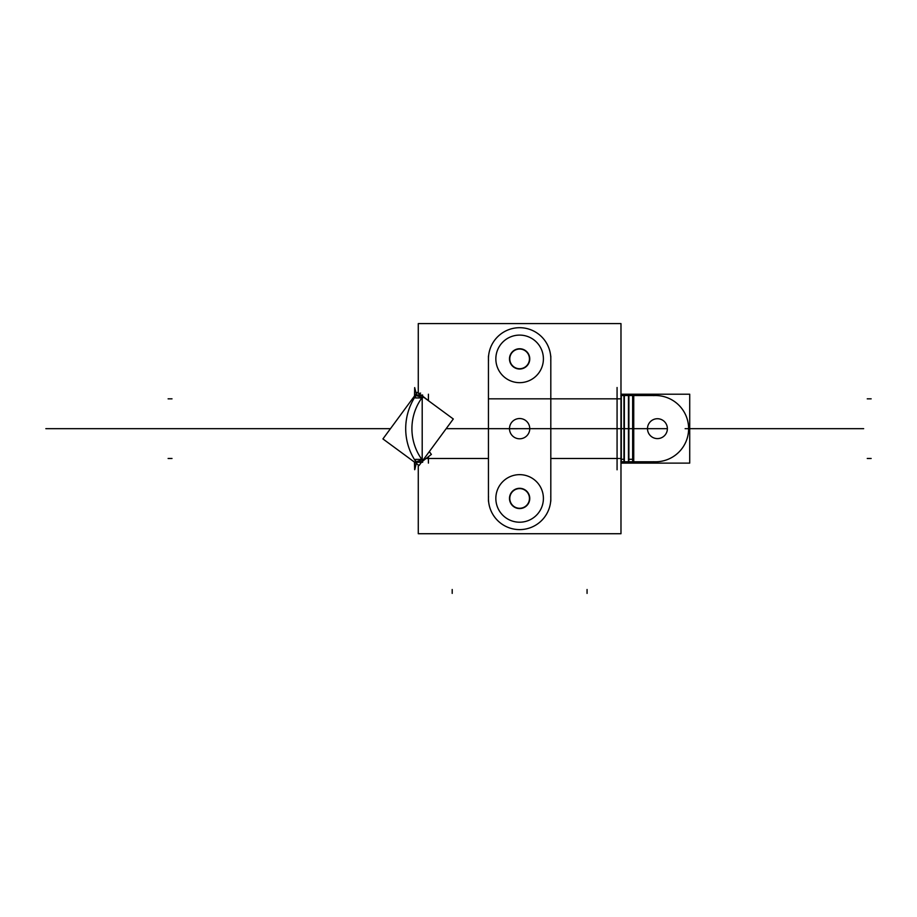 <?xml version="1.0" encoding="UTF-8"?>
<svg xmlns="http://www.w3.org/2000/svg" width="917" height="917" viewBox="0 0 917 917"><rect width="100%" height="100%" fill="white"/><g stroke="black" fill="none" stroke-linecap="round" stroke-linejoin="round"><path stroke-width="1.38" d="M621.313 461.79L621.313 395.525L621.313 461.79M620.981 463.119L624.362 463.119L624.362 394.207L620.981 394.207M623.95 463.039L623.95 459.291L621.313 459.291L621.313 463.039M623.526 463.119L628.89 463.119L628.89 394.207L623.526 394.207M628.466 461.79L628.466 395.525L628.466 461.79M620.981 461.79L623.95 461.79L623.95 395.525L623.95 461.79L623.95 395.525L620.981 395.525M628.053 394.207L632.65 394.207L632.65 463.119L628.053 463.119M628.466 463.039L628.466 459.291L633.739 459.291L633.739 463.039M632.65 463.119L689.722 463.119L689.722 394.207L632.65 394.207M633.739 395.525L633.739 461.79L633.739 395.525M655.495 461.79A33.138 33.138 0 0 0 688.621 428.663A33.138 33.138 0 0 0 655.495 395.525A33.138 33.138 0 0 1 688.621 428.663A33.138 33.138 0 0 1 655.495 461.79A33.138 33.138 0 0 0 688.621 428.663A33.138 33.138 0 0 0 655.495 395.525A33.138 33.138 0 0 1 688.621 428.663A33.138 33.138 0 0 1 655.495 461.79A33.138 33.138 0 0 0 688.621 428.663A33.138 33.138 0 0 0 655.495 395.525M655.964 395.525L633.269 395.525M633.475 395.525L627.847 395.525M628.695 395.525L623.331 395.525M627.056 395.525L620.843 395.525M415.447 395.525L422.645 395.525M422.175 395.525L415.94 395.514L422.175 395.525L415.94 395.514L422.175 397.474L415.94 395.514L422.175 395.525L415.94 395.514L422.175 397.474M414.679 387.593L415.94 392.522L414.679 387.593L414.518 395.972M414.438 462.099L414.679 469.722L415.928 464.46L414.885 469.332M415.447 461.79L422.645 461.79M422.175 461.79L415.94 461.801L422.175 459.841L415.94 461.801L422.175 461.79L415.94 461.801L422.175 459.841L415.94 461.801L422.175 461.79L415.94 461.801L422.175 459.841M416.719 462.947A58.871 58.871 0 0 1 416.719 394.367M419.55 394.161L420.594 393.106L418.645 393.508M417.143 392.396L453.296 418.989L419.08 465.515L382.928 438.922L417.143 392.396M429.351 451.542A42.01 42.01 0 0 0 431.38 454.396L422.955 460.93A52.636 52.636 0 0 1 422.978 396.408L422.955 396.385A52.67 52.67 0 0 0 422.817 396.568M430.016 401.864L422.989 396.408M422.198 462.271L422.198 395.044M415.504 395.044L422.645 395.044L422.645 397.944L415.504 397.944L415.504 395.044M620.843 461.79L627.056 461.79M623.331 461.79L628.695 461.79M627.847 461.79L633.475 461.79M633.269 461.79L655.964 461.79M653.408 395.594A33.138 33.138 0 0 1 688.621 428.663A33.138 33.138 0 0 1 653.408 461.732M647.517 428.033A9.938 9.938 0 0 0 657.443 438.601A9.938 9.938 0 0 0 667.358 428.033M667.358 429.282A9.938 9.938 0 0 0 657.443 418.725A9.938 9.938 0 0 0 647.517 429.282M415.504 459.371L422.645 459.371L422.645 462.271L415.504 462.271L415.504 459.371M617.152 458.477L618.425 458.477M619.628 458.477L620.901 458.477M488.44 356.094L488.44 501.221L488.44 356.094M418.278 393.233L418.278 323.598L620.981 323.598L620.981 533.728L418.278 533.728L418.278 464.93M488.44 398.838L620.981 398.838L488.44 398.838M426.118 458.477L488.44 458.477L426.118 458.477M550.808 458.477L617.072 458.477L550.808 458.477M617.072 398.838L550.808 398.838M495.845 498.435A23.773 23.773 0 0 1 519.63 474.651A23.773 23.773 0 0 1 543.403 498.435A23.773 23.773 0 0 1 519.63 522.209A23.773 23.773 0 0 1 495.845 498.435A23.773 23.773 0 0 1 519.63 474.651A23.773 23.773 0 0 1 543.403 498.435A23.773 23.773 0 0 1 519.63 522.209A23.773 23.773 0 0 1 495.845 498.435A23.773 23.773 0 0 1 519.63 474.651A23.773 23.773 0 0 1 543.403 498.435A23.773 23.773 0 0 1 519.63 522.209A23.773 23.773 0 0 1 495.845 498.435A23.773 23.773 0 0 1 519.63 474.651A23.773 23.773 0 0 1 543.403 498.435A23.773 23.773 0 0 1 519.63 522.209A23.773 23.773 0 0 1 495.845 498.435A23.773 23.773 0 0 1 519.63 474.651A23.773 23.773 0 0 1 543.403 498.435A23.773 23.773 0 0 1 519.63 522.209A23.773 23.773 0 0 1 495.845 498.435M543.403 358.879A23.773 23.773 0 0 1 519.63 382.664A23.773 23.773 0 0 1 495.845 358.879A23.773 23.773 0 0 1 519.63 335.106A23.773 23.773 0 0 1 543.403 358.879A23.773 23.773 0 0 1 519.63 382.664A23.773 23.773 0 0 1 495.845 358.879A23.773 23.773 0 0 1 519.63 335.106A23.773 23.773 0 0 1 543.403 358.879A23.773 23.773 0 0 1 519.63 382.664A23.773 23.773 0 0 1 495.845 358.879A23.773 23.773 0 0 1 519.63 335.106A23.773 23.773 0 0 1 543.403 358.879A23.773 23.773 0 0 1 519.63 382.664A23.773 23.773 0 0 1 495.845 358.879A23.773 23.773 0 0 1 519.63 335.106A23.773 23.773 0 0 1 543.403 358.879A23.773 23.773 0 0 1 519.63 382.664A23.773 23.773 0 0 1 495.845 358.879A23.773 23.773 0 0 1 519.63 335.106A23.773 23.773 0 0 1 543.403 358.879M618.425 398.838L617.152 398.838M617.072 469.802L617.072 387.513M550.808 501.221L550.808 356.094L550.808 501.221M550.75 496.475A31.189 31.189 0 0 1 519.63 529.613A31.189 31.189 0 0 1 488.509 496.475M488.509 360.839A31.189 31.189 0 0 1 519.63 327.701A31.189 31.189 0 0 1 550.75 360.839M529.739 428.021A10.133 10.133 0 0 1 519.63 438.796A10.133 10.133 0 0 1 509.508 428.021M509.508 429.294A10.133 10.133 0 0 1 519.63 418.53A10.133 10.133 0 0 1 529.739 429.294M509.508 499.066A10.133 10.133 0 0 1 519.63 488.303A10.133 10.133 0 0 1 529.739 499.066M509.806 499.054A9.835 9.835 0 0 1 519.63 488.601A9.835 9.835 0 0 1 529.441 499.054M529.441 497.816A9.835 9.835 0 0 1 519.63 508.27A9.835 9.835 0 0 1 509.806 497.816M529.739 497.793A10.133 10.133 0 0 1 519.63 508.568A10.133 10.133 0 0 1 509.508 497.793M529.739 359.521A10.133 10.133 0 0 0 519.63 348.747A10.133 10.133 0 0 0 509.508 359.521M529.441 359.498A9.835 9.835 0 0 0 519.63 349.045A9.835 9.835 0 0 0 509.806 359.498M509.806 358.272A9.835 9.835 0 0 0 519.63 368.726A9.835 9.835 0 0 0 529.441 358.272M509.508 358.249A10.133 10.133 0 0 0 519.63 369.024A10.133 10.133 0 0 0 529.739 358.249M651.208 428.663L458.317 428.663L651.208 428.663M621.313 463.119L621.313 394.207L621.313 463.119M623.95 395.525L623.95 461.79M659.782 428.663L654.795 428.663L659.782 428.663M628.466 463.119L628.466 394.207M685.125 428.663L718.252 428.663L685.125 428.663M697.012 428.663L839.296 428.663L697.012 428.663M221.765 428.663L200.021 428.663L221.765 428.663M220.08 428.663L225.353 428.663L220.08 428.663M225.353 428.663L230.339 428.663L225.353 428.663M231.29 428.663L228.654 428.663L231.29 428.663M233.927 428.663L390.482 428.663L233.927 428.663M390.482 428.663L45.85 428.663L390.482 428.663M523.481 428.663L519.733 428.663L523.481 428.663M536.869 428.663L509.714 428.663L536.869 428.663M506.585 428.697L517.245 428.709M428.411 395.525L428.411 399.422L428.411 395.525M428.411 394.207L428.411 400.614L428.411 394.207M428.411 456.7L428.411 463.119L428.411 456.7M810.651 428.663L805.378 428.663L810.651 428.663M813.952 428.663L819.225 428.663L813.952 428.663M817.54 428.663L839.296 428.663L817.54 428.663M837.978 428.663L858.14 428.663L837.978 428.663M858.003 428.663L838.127 428.663L858.003 428.663M832.464 428.663L863.654 428.663L832.464 428.663M667.381 428.663L637.567 428.663L667.381 428.663M523.171 428.663L563.508 428.663C603.741 428.663 603.741 428.663 563.508 428.663L523.16 428.663L563.508 428.663C603.741 428.663 603.741 428.663 563.508 428.663L483.202 428.663C442.98 428.663 442.98 428.663 483.202 428.663L523.16 428.663L483.202 428.663C442.98 428.663 442.98 428.663 483.202 428.663L523.16 428.663M541.282 428.663L498.023 428.663L541.282 428.663M536.021 428.663L509.497 428.663L536.021 428.663M572.277 428.663C556.688 428.663 556.688 428.663 572.277 428.663C587.866 428.663 587.866 428.663 572.277 428.663C556.688 428.663 556.688 428.663 572.277 428.663C587.866 428.663 587.866 428.663 572.277 428.663C556.688 428.663 556.688 428.663 572.277 428.663C587.866 428.663 587.866 428.663 572.277 428.663C556.688 428.663 556.688 428.663 572.277 428.663C587.866 428.663 587.866 428.663 572.277 428.663M168.109 398.838L172.006 398.838L168.109 398.838M871.15 458.477L867.253 458.477L871.15 458.477M589.035 428.663L628.993 428.663C669.227 428.663 669.227 428.663 628.993 428.663L489.449 428.663C449.215 428.663 449.215 428.663 489.449 428.663L529.396 428.663L489.449 428.663C449.215 428.663 449.215 428.663 489.449 428.663L569.755 428.663C609.977 428.663 609.977 428.663 569.755 428.663L529.396 428.663L569.755 428.663C609.977 428.663 609.977 428.663 569.755 428.663L628.993 428.663C669.227 428.663 669.227 428.663 628.993 428.663L589.035 428.663M559.221 428.663C572.288 428.663 572.288 428.663 559.221 428.663C546.142 428.663 546.142 428.663 559.221 428.663C572.288 428.663 572.288 428.663 559.221 428.663C546.142 428.663 546.142 428.663 559.221 428.663M628.993 428.663C598.32 428.663 598.32 428.663 628.993 428.663C659.667 428.663 659.667 428.663 628.993 428.663C598.32 428.663 598.32 428.663 628.993 428.663C659.667 428.663 659.667 428.663 628.993 428.663M489.449 428.663C520.122 428.663 520.122 428.663 489.449 428.663C458.764 428.663 458.764 428.663 489.449 428.663C520.122 428.663 520.122 428.663 489.449 428.663C458.764 428.663 458.764 428.663 489.449 428.663M871.15 398.838L867.253 398.838L871.15 398.838M598.778 428.663L558.43 428.663C518.197 428.663 518.197 428.663 558.43 428.663L598.778 428.663L558.43 428.663C518.197 428.663 518.197 428.663 558.43 428.663L598.778 428.663L558.43 428.663C518.197 428.663 518.197 428.663 558.43 428.663L598.778 428.663L558.43 428.663C518.197 428.663 518.197 428.663 558.43 428.663L598.778 428.663M549.673 428.663C565.262 428.663 565.262 428.663 549.673 428.663C534.084 428.663 534.084 428.663 549.673 428.663C565.262 428.663 565.262 428.663 549.673 428.663C534.084 428.663 534.084 428.663 549.673 428.663C565.262 428.663 565.262 428.663 549.673 428.663C534.084 428.663 534.084 428.663 549.673 428.663C565.262 428.663 565.262 428.663 549.673 428.663C534.084 428.663 534.084 428.663 549.673 428.663C565.262 428.663 565.262 428.663 549.673 428.663C534.084 428.663 534.084 428.663 549.673 428.663C565.262 428.663 565.262 428.663 549.673 428.663C534.084 428.663 534.084 428.663 549.673 428.663C565.262 428.663 565.262 428.663 549.673 428.663C534.084 428.663 534.084 428.663 549.673 428.663C565.262 428.663 565.262 428.663 549.673 428.663C534.084 428.663 534.084 428.663 549.673 428.663M577.343 428.663L529.396 428.663L577.343 428.663M578.512 428.663C562.923 428.663 562.923 428.663 578.512 428.663C594.101 428.663 594.101 428.663 578.512 428.663C562.923 428.663 562.923 428.663 578.512 428.663C594.101 428.663 594.101 428.663 578.512 428.663C562.923 428.663 562.923 428.663 578.512 428.663C594.101 428.663 594.101 428.663 578.512 428.663C562.923 428.663 562.923 428.663 578.512 428.663C594.101 428.663 594.101 428.663 578.512 428.663M168.109 458.477L172.006 458.477L168.109 458.477M591.889 428.663L622.758 428.663C662.98 428.663 662.98 428.663 622.758 428.663L582.799 428.663L622.758 428.663C662.98 428.663 662.98 428.663 622.758 428.663L591.889 428.663M552.985 428.663C539.907 428.663 539.907 428.663 552.985 428.663C566.053 428.663 566.053 428.663 552.985 428.663C539.907 428.663 539.907 428.663 552.985 428.663C566.053 428.663 566.053 428.663 552.985 428.663M483.202 428.663C511.365 428.663 511.365 428.663 483.202 428.663C455.05 428.663 455.05 428.663 483.202 428.663C511.365 428.663 511.365 428.663 483.202 428.663C455.05 428.663 455.05 428.663 483.202 428.663M622.758 428.663C594.594 428.663 594.594 428.663 622.758 428.663C650.921 428.663 650.921 428.663 622.758 428.663C594.594 428.663 594.594 428.663 622.758 428.663C650.921 428.663 650.921 428.663 622.758 428.663M563.508 428.663L519.652 428.663L563.508 428.663M523.298 428.663L519.905 428.663L523.298 428.663M536.216 428.663L503.089 428.663L536.216 428.663M587.063 593.402L587.063 589.505L587.063 593.402M523.022 428.663L520.18 428.663L523.022 428.663M452.196 593.402L452.196 589.505L452.196 593.402M558.636 428.663L446.178 428.663L558.636 428.663M383.948 428.663L324.756 428.663L383.948 428.663M414.679 469.722L415.94 464.816"/></g></svg>
